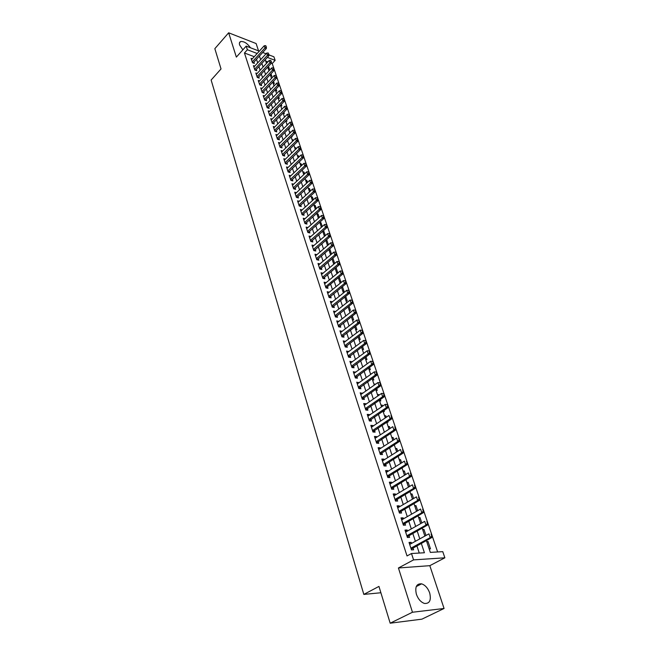<?xml version="1.0" encoding="UTF-8"?>
<svg xmlns="http://www.w3.org/2000/svg" width="656" height="656" viewBox="0 0 656 656"><rect width="100%" height="100%" fill="white"/><g stroke="black" fill="none" stroke-linecap="round" stroke-linejoin="round"><path stroke-width="0.98" d="M429.68 592.926C427.884 588.088 425.186 585.054 421.603 583.84C416.519 583.487 414.781 586.964 416.396 594.279C418.159 599.1 420.824 602.151 424.399 603.43C429.614 603.815 431.377 600.314 429.68 592.926M250.461 47.765C247.287 43.296 244.024 41.221 240.662 41.549C239.448 42.05 239.112 43.214 239.653 45.051L242.859 49.831M426.343 540.511L430.328 552.393L442.767 551.647L444.866 557.805L413.567 559.888L411.492 553.525L424.416 552.754L421.267 543.275M429.819 565.669L398.43 567.981L412.468 612.245L390.181 623.2L421.898 619.157L444.063 608.481L429.819 565.669L444.866 557.805M258.562 50.889L256.119 43.542L228.649 32.8L236.357 57.097L246.189 46.117L259.3 51.168M268.853 54.85L273.921 56.81L275.135 60.368L267.369 57.392M437.634 551.958L272.207 63.509L275.135 60.368M412.468 612.245L444.063 608.481M390.181 623.2L378.955 586.415L363.826 594.402L211.134 80.04L221.031 68.937L214.84 48.667L228.649 32.8M411.533 543.414L411.181 542.332L409.032 542.438L411.476 549.908L413.624 549.794L412.968 547.793M407.483 531.04L407.146 530.015L405.006 530.097L407.417 537.485L409.565 537.387L408.918 535.411M403.481 518.822L403.169 517.855L401.029 517.904L403.407 525.202L405.547 525.136L404.908 523.176M399.529 506.744L399.233 505.833L397.093 505.858L399.447 513.066L401.587 513.025L400.947 511.081M395.625 494.813L395.338 493.952L393.215 493.952L395.535 501.077L397.667 501.061L397.036 499.134M391.763 483.021L391.493 482.209L389.369 482.185L391.673 489.228L393.797 489.237L393.174 487.326M387.942 471.361L387.696 470.606L385.572 470.557L387.844 477.519L389.967 477.552L389.352 475.657M384.17 459.84L383.94 459.134L381.825 459.061L384.072 465.94L386.187 465.998L385.572 464.12M380.447 448.458L380.226 447.794L378.118 447.704L380.341 454.501L382.448 454.583L381.841 452.714M376.757 437.199L376.56 436.584L374.453 436.47L376.642 443.194L378.758 443.292L378.151 441.439M373.116 426.072L372.928 425.506L370.829 425.367L372.993 432.009L375.101 432.14L374.502 430.303M369.517 415.068L369.344 414.543L367.245 414.387L369.394 420.955L371.493 421.103L370.894 419.282M365.95 404.186L365.794 403.711L363.703 403.53L365.827 410.033L367.918 410.197L367.327 408.385M362.432 393.436L360.201 392.796L362.301 399.225L364.392 399.414L363.801 397.618M358.947 382.801L356.741 382.186L358.807 388.541L360.898 388.746L360.316 386.966M355.503 372.28L353.313 371.69L355.363 377.971L357.446 378.2L356.864 376.429M352.1 361.874L349.927 361.308L351.952 367.524L354.027 367.77L353.453 366.015M348.73 351.591L346.573 351.042L348.582 357.184L350.648 357.454L350.083 355.716M345.4 341.415L343.26 340.882L345.245 346.967L347.311 347.254L346.745 345.523M342.104 331.346L339.98 330.837L341.94 336.856L344.006 337.159L343.449 335.446M338.84 321.391L336.741 320.899L338.676 326.852L340.735 327.172L340.177 325.474M335.618 311.543L333.527 311.075L335.454 316.955L337.504 317.299L336.954 315.61M332.428 301.793L330.353 301.35L332.256 307.172L334.306 307.525L333.756 305.844M329.271 292.158L327.213 291.723L329.099 297.488L331.141 297.857L330.591 296.192M325.704 287.09L326.68 287.279L342.678 274.159L341.21 273.855L340.243 270.985L324.646 283.851L326.147 282.597L324.105 282.203L325.966 287.902L328.008 288.287L327.467 286.639M323.039 273.191L321.038 272.781L322.875 278.423L324.909 278.825L324.367 277.185M319.956 263.876L317.996 263.458L319.816 269.042L321.842 269.46L321.309 267.828M316.905 254.651L314.978 254.233L316.782 259.76L318.808 260.186L318.275 258.571M313.88 245.524L312.002 245.098L313.789 250.567L315.807 251.018L315.282 249.411M310.895 236.496L309.05 236.062L310.821 241.474L312.83 241.941L312.305 240.342M307.935 227.558L306.131 227.115L307.877 232.478L309.886 232.954L309.37 231.363M305.015 218.702L303.244 218.268L304.974 223.565L306.975 224.057L306.459 222.482M302.121 209.945L300.382 209.502L302.096 214.75L304.097 215.25L303.58 213.692M299.251 201.269L297.553 200.826L299.251 206.017L301.243 206.533L300.735 204.984M296.422 192.684L294.749 192.233L296.43 197.374L298.414 197.907L297.914 196.365M293.617 184.188L291.977 183.729L293.634 188.821L295.618 189.363L295.118 187.837M290.838 175.767L289.23 175.308L290.87 180.351L292.855 180.908L292.355 179.391M288.091 167.436L286.508 166.977L288.132 171.97L290.108 172.536L289.616 171.027M285.368 159.187L283.81 158.719L285.426 163.664L287.394 164.246L286.902 162.745M282.67 151.011L281.145 150.544L282.744 155.439L284.704 156.03L284.22 154.545M280.005 142.918L278.505 142.45L280.087 147.297L282.047 147.903L281.563 146.419M277.365 134.906L275.889 134.439L277.455 139.236L279.407 139.851L278.931 138.383M274.749 126.969L273.298 126.501L274.848 131.249L276.799 131.881L276.324 130.413M272.166 119.105L270.731 118.638L272.265 123.344L274.216 123.976L273.741 122.524M269.6 111.323L268.189 110.848L269.714 115.513L271.65 116.161L271.182 114.718M267.058 103.607L265.672 103.131L267.181 107.756L269.116 108.412L268.648 106.977M264.548 95.973L263.179 95.497L264.671 100.073L266.598 100.737L266.139 99.31M262.056 88.404L260.711 87.929L262.187 92.455L264.114 93.136L263.646 91.717M259.587 80.901L258.259 80.426L259.727 84.919L261.646 85.6L261.186 84.198M257.144 73.48L255.84 72.996L257.291 77.449L259.202 78.138L258.751 76.744M254.725 66.117L253.437 65.641L254.872 70.044L256.783 70.75L256.332 69.364M268.222 68.585L269.403 69.036L268.484 66.281M270.649 75.85L271.838 76.285L270.994 73.759M273.101 83.173L274.298 83.607L273.527 81.303M275.586 90.569L276.775 90.995L276.078 88.913M278.087 98.031L279.284 98.449L278.661 96.604M280.604 105.559L281.809 105.977L281.268 104.361M283.154 113.16L284.36 113.57L283.9 112.201M285.811 120.868L286.934 121.237L286.557 120.114M288.648 128.691L289.534 128.978L289.239 128.109M289.763 132.897L290.665 132.356M291.526 136.587L292.158 136.792L291.945 136.177M292.396 140.737L293.207 139.941L293.396 140.491M295.044 148.658L295.872 147.854L296.151 148.707M297.726 156.653L298.554 155.849L298.939 157.005M300.432 164.722L301.26 163.926L301.752 165.394M303.162 172.864L303.999 172.077L304.597 173.856M305.917 181.097L306.762 180.31L307.467 182.409M308.697 189.404L309.55 188.616L310.37 191.044M311.51 197.792L312.371 197.013L313.297 199.777M314.347 206.271L315.216 205.484L316.258 208.592M317.217 214.824L318.086 214.045L319.251 217.505M320.112 223.466L320.989 222.696L322.268 226.5M323.039 232.199L323.925 231.429L325.327 235.594M325.991 241.014L326.885 240.244L328.41 244.786M328.976 249.928L329.878 249.157L331.526 254.077M331.993 258.923L332.904 258.161L334.683 263.466M336.544 272.494L337.799 272.757L336.036 267.492M339.644 281.752L340.907 281.998L339.226 276.996M342.776 291.1L344.039 291.346L342.448 286.598M345.942 300.555L347.213 300.784L345.704 296.299M349.14 310.099L350.411 310.321L349 306.114M352.37 319.751L353.65 319.956L352.329 316.036M355.642 329.501L356.921 329.697L355.7 326.065M358.947 339.357L360.226 339.546L359.103 336.2M362.284 349.32L363.563 349.492L362.538 346.45M365.654 359.39L366.942 359.554L366.023 356.815M369.066 369.566L370.353 369.722L369.541 367.294M372.518 379.857L373.805 380.004L373.1 377.897M374.191 384.851L375.281 384.4M376.003 390.263L377.29 390.394L376.7 388.614M377.684 395.281L378.701 394.584L378.914 395.224M379.529 400.783L380.824 400.898L380.332 399.455M381.218 405.834L382.243 405.129L382.596 406.179M383.088 411.419L384.383 411.517L384.014 410.418M384.793 416.494L385.826 415.806L386.31 417.249M386.737 422.177L387.991 422.259L387.737 421.513M388.401 427.277L389.443 426.589L390.074 428.458M390.968 433.083L391.509 432.73M392.058 438.183L393.108 437.503L393.879 439.791M395.748 449.212L396.814 448.532L397.725 451.262M399.488 460.364L400.562 459.692L401.62 462.865M403.268 471.648L404.35 470.983L405.564 474.608M407.089 483.054L408.18 482.398L409.557 486.49M410.959 494.591L412.058 493.943L413.592 498.511M414.871 506.268L415.978 505.628L417.675 510.68M418.831 518.084L419.947 517.453L421.816 522.996M422.833 530.032L423.965 529.408L425.998 535.468M272.207 63.509L271.338 63.181M267.894 61.877L265.688 61.041M281.621 108.593L282.252 108.806M284.179 116.227L285.081 116.53M286.762 123.927L287.943 124.32M289.37 131.7L290.575 132.094M291.994 139.556L293.207 139.941M294.651 147.477L295.872 147.854M297.332 155.48L298.554 155.849M300.038 163.557L301.26 163.926M302.777 171.716L303.999 172.077M305.532 179.957L306.762 180.31M308.32 188.272L309.55 188.616M311.133 196.677L312.371 197.013M313.978 205.156L315.216 205.484M316.848 213.725L318.086 214.045M319.751 222.384L320.989 222.696M322.818 231.158L323.925 231.429M326.106 240.063L326.885 240.244M329.435 249.059L329.878 249.157M330.435 254.266L331.124 254.421M333.469 263.335L334.552 263.564M367.016 363.449L367.581 363.514M370.443 373.674L371.55 373.797M373.904 384.006L375.199 384.145M377.405 394.453L378.701 394.584M380.947 405.023L382.243 405.129M384.523 415.707L385.826 415.806M388.147 426.507L389.443 426.589M391.804 437.429L393.108 437.503M395.511 448.474L396.814 448.532M399.25 459.651L400.562 459.692M403.038 470.951L404.35 470.983M406.868 482.381L408.18 482.398M410.738 493.943L412.058 493.943M414.666 505.645L415.978 505.628M418.626 517.477L419.947 517.453M422.636 529.458L423.965 529.408M426.703 541.577L428.024 541.512L430.484 548.834L429.163 548.916M254.257 56.703L244.45 52.988L407.023 555.944L411.492 553.525M419.266 553.057L416.839 545.685M415.387 541.29L412.747 533.279M411.304 528.9L408.704 521.012M407.269 516.649L404.711 508.9M403.276 504.554L400.767 496.92M399.332 492.59L396.864 485.087M395.437 480.774L393.01 473.394M391.591 469.097L389.197 461.84M387.786 457.552L385.433 450.41M384.022 446.146L381.71 439.118M380.308 434.871L378.028 427.958M376.634 423.719L374.396 416.921M373.002 412.698L370.796 406.007M369.41 401.8L367.237 395.215M365.859 391.025L363.719 384.547M362.35 380.373L360.242 373.994M358.873 369.836L356.807 363.563M355.437 359.414L353.404 353.24M352.042 349.115L350.042 343.039M348.68 338.922L346.712 332.936M345.359 328.836L343.424 322.957M342.071 318.865L340.161 313.076M338.824 309.001L336.946 303.302M335.61 299.243L333.756 293.634M332.42 289.591L330.599 284.064M329.271 280.038L327.483 274.602M326.163 270.584L324.392 265.229M323.08 261.227L321.342 255.963M320.03 251.978L318.316 246.787M317.004 242.818L315.323 237.71M314.019 233.749L312.363 228.723M311.059 224.778L309.427 219.826M308.131 215.898L306.524 211.027M305.237 207.107L303.654 202.31M302.367 198.407L300.809 193.684M299.53 189.797L297.996 185.14M296.717 181.269L295.208 176.685M293.937 172.823L292.453 168.313M291.182 164.467L289.714 160.023M288.451 156.185L287.008 151.815M285.754 147.994L284.335 143.689M283.08 139.876L281.678 135.636M280.432 131.84L279.054 127.666M277.808 123.886L276.447 119.769M275.208 115.997L273.872 111.955M272.634 108.191L271.322 104.206M270.083 100.458L268.788 96.539M267.558 92.799L266.287 88.937M265.057 85.214L263.802 81.41M262.58 77.703L261.35 73.948M260.129 70.258L258.915 66.559M257.701 62.878L256.496 59.245M252.33 58.827L251.059 58.351L252.486 62.714L254.389 63.427L253.938 62.049M363.826 594.402L380.89 592.753M398.43 567.981L413.567 559.888M244.45 52.988L247.369 49.741L246.189 46.117M265.237 59.704L266.484 63.402M267.722 67.101L268.976 70.864M270.223 74.571L271.502 78.392M272.748 82.115L274.052 85.993M275.299 89.724L276.619 93.66M277.873 97.416L279.218 101.409M280.481 105.173L281.834 109.232M283.105 113.012L284.483 117.129M285.754 120.925L287.156 125.107M288.427 128.912L289.854 133.16M291.133 136.981L292.576 141.294M293.863 145.124L295.331 149.511M296.619 153.356L298.111 157.801M299.407 161.663L300.915 166.181M302.219 170.06L303.753 174.652M305.056 178.53L306.623 183.196M307.926 187.099L309.517 191.831M310.821 195.75L312.436 200.556M313.757 204.483L315.388 209.371M316.709 213.315L318.373 218.276M319.702 222.236L321.391 227.279M322.719 231.248L324.433 236.365M325.77 240.35L327.516 245.557M328.853 249.551L330.624 254.84M331.969 258.858L333.773 264.22M335.118 268.255L336.946 273.708M338.299 277.75L340.161 283.294M341.514 287.344L343.408 292.978M344.769 297.053L346.688 302.769M348.057 306.86L350.001 312.674M351.378 316.774L353.354 322.678M354.732 326.795L356.749 332.797M358.127 336.93L360.177 343.031M361.563 347.172L363.637 353.371M365.031 357.536L367.147 363.834M368.549 368.008L370.689 374.412M372.091 378.602L374.273 385.113M375.683 389.32L377.897 395.929M379.316 400.152L381.571 406.876M382.989 411.115L385.277 417.946M386.704 422.202L389.024 429.139M390.459 433.411L392.821 440.471M394.264 444.76L396.667 451.935M398.11 456.24L400.554 463.53M401.997 467.851L404.481 475.264M405.933 479.602L408.458 487.137M409.918 491.492L412.485 499.159M413.952 503.521L416.56 511.319M418.036 515.706L420.685 523.627M422.161 528.031L424.867 536.091M262.687 52.48L266.057 53.776M257.185 53.497L247.369 49.741M419.799 538.871L417.134 530.835M415.674 526.448L413.05 518.543M411.599 514.165L409.016 506.391M407.565 502.037L405.031 494.394M403.588 490.057L401.087 482.529M399.652 478.208L397.192 470.811M395.765 466.506L393.346 459.225M391.919 454.936L389.541 447.777M388.122 443.505L385.785 436.461M384.367 432.197L382.071 425.277M380.66 421.029L378.397 414.215M376.995 409.984L374.765 403.276M373.362 399.069L371.173 392.468M369.779 388.27L367.622 381.776M366.237 377.594L364.113 371.206M362.727 367.04L360.636 360.751M359.258 356.602L357.208 350.419M355.831 346.278L353.814 340.193M352.444 336.069L350.452 330.075M349.082 325.966L347.131 320.071M345.769 315.979L343.842 310.181M342.489 306.098L340.587 300.391M339.242 296.323L337.373 290.706M336.028 286.656L334.191 281.121M332.846 277.086L331.042 271.641M329.706 267.623L327.926 262.261M326.598 258.251L324.843 252.978M323.515 248.985L321.793 243.786M320.472 239.809L318.767 234.7M317.455 230.732L315.782 225.697M314.47 221.753L312.822 216.792M311.518 212.856L309.894 207.977M308.591 204.057L307 199.252M305.696 195.34L304.13 190.609M302.834 186.722L301.284 182.065M299.997 178.178L298.472 173.594M297.193 169.732L295.692 165.214M294.413 161.36L292.937 156.915M291.658 153.078L290.206 148.699M288.935 144.869L287.5 140.556M286.237 136.743L284.827 132.504M283.564 128.699L282.178 124.525M280.916 120.737L279.554 116.62M278.3 112.848L276.955 108.789M275.7 105.034L274.38 101.04M273.134 97.293L271.83 93.365M270.584 89.626L269.296 85.756M268.066 82.033L266.795 78.22M265.565 74.513L264.319 70.758M263.089 67.06L261.859 63.361M260.637 59.68L259.432 56.039M426.884 542.127L428.024 541.512M327.746 293.339L329.255 292.109M330.878 302.941L332.403 301.711M334.043 312.641L335.577 311.42M337.241 322.449L338.791 321.235M340.48 332.362L342.038 331.157M343.744 342.383L345.327 341.186M347.049 352.51L348.639 351.321M350.394 362.752L352.001 361.571M353.773 373.1L355.388 371.927M357.192 383.571L358.824 382.407M360.644 394.158L362.292 393.001M364.137 404.859L365.794 403.711M367.672 415.683L369.344 414.543M371.239 426.63L372.928 425.506M374.855 437.708L376.56 436.584M378.512 448.901L380.226 447.794M382.21 460.233L383.94 459.134M385.949 471.697L387.696 470.606M389.73 483.283L391.493 482.209M393.559 495.018L395.338 493.952M397.429 506.883L399.233 505.833M401.349 518.896L403.169 517.855M405.318 531.048L407.146 530.015M409.328 543.348L411.181 542.332M266.147 46.756L265.778 45.658L266.147 46.756L264.983 47.937L266.352 48.47L253.134 62.96M251.51 59.729L264.237 45.748L264.983 47.937L252.224 61.91M265.778 45.658L264.237 45.748M266.352 48.47L266.377 46.847M268.632 54.095L268.255 52.988L268.632 54.095L267.459 55.276L268.837 55.809L255.52 70.282M253.888 67.027L266.713 53.07L267.459 55.276L254.61 69.233M268.255 52.988L266.713 53.07M268.837 55.809L268.862 54.177M271.141 61.5L270.764 60.385L271.141 61.5L269.96 62.697L271.338 63.214L257.923 77.679M256.291 74.399L269.206 60.459L269.96 62.697L257.021 76.621M270.764 60.385L269.206 60.459M271.338 63.214L271.371 61.59M273.667 68.978L273.29 67.855L273.667 68.978L272.486 70.176L273.864 70.692L260.35 85.141M258.718 81.836L271.723 67.929L272.486 70.176L259.456 84.075M273.29 67.855L271.723 67.929M273.864 70.692L273.896 69.06M262.179 92.414L262.802 92.676L276.422 78.244L275.036 77.736L261.908 91.602M275.84 75.391L276.455 76.613L276.069 75.473L274.265 75.456L261.17 89.339M276.225 76.531L275.036 77.736L274.265 75.456M276.422 78.244L276.455 76.613M278.8 84.148L278.415 83L278.8 84.148L277.611 85.362L278.997 85.862L265.27 100.278M263.646 96.916L276.832 83.066L277.611 85.362L264.393 99.204M278.415 83L276.832 83.066M278.997 85.862L279.038 84.23M281.408 91.84L281.014 90.684L281.408 91.84L280.21 93.062L281.596 93.562L267.771 107.953M266.139 104.566L279.423 90.741L280.21 93.062L266.894 106.879M281.014 90.684L279.423 90.741M281.596 93.562L281.637 91.93M284.04 99.614L283.638 98.441L284.04 99.614L282.834 100.835L284.228 101.327L270.288 115.702M268.657 112.291L282.039 98.498L282.834 100.835L269.419 114.62M283.638 98.441L282.039 98.498M284.228 101.327L284.269 99.696M286.688 107.461L286.295 106.28L286.688 107.461L285.483 108.691L286.877 109.175L272.83 123.525M271.207 120.089L284.679 106.329L285.483 108.691L271.969 122.442M286.295 106.28L284.679 106.329M286.877 109.175L286.926 107.535M289.37 115.382L288.968 114.185L289.37 115.382L288.156 116.62L289.558 117.096L275.397 131.43M273.773 127.961L287.353 114.234L288.156 116.62L274.552 130.339M288.968 114.185L287.353 114.234M289.558 117.096L289.608 115.456M292.076 123.377L291.674 122.172L292.076 123.377L290.854 124.624L292.264 125.091L277.988 139.408M276.365 135.907L290.042 122.213L290.854 124.624L277.152 138.309M291.674 122.172L290.042 122.213M292.264 125.091L292.314 123.459M294.815 131.454L294.405 130.241L294.815 131.454L293.585 132.709L294.995 133.168L280.604 147.461M278.989 143.935L292.765 130.273L293.585 132.709L279.776 146.354M294.405 130.241L292.765 130.273M294.995 133.168L295.052 131.536M297.578 139.613L297.16 138.383L297.578 139.613L296.34 140.876L297.758 141.327L283.253 155.595M281.629 152.036L295.512 138.416L296.34 140.876L282.433 154.48M297.16 138.383L295.512 138.416M297.758 141.327L297.808 139.687M300.366 147.854L299.94 146.616L300.366 147.854L299.12 149.125L300.538 149.568L285.918 163.811M284.302 160.22L298.283 146.641L299.12 149.125L285.106 162.688M299.94 146.616L298.283 146.641M300.538 149.568L300.596 147.928M303.179 156.177L302.752 154.923L303.179 156.177L301.932 157.456L303.351 157.883L288.615 172.102M287 168.485L301.088 154.947L301.932 157.456L287.812 170.978M302.752 154.923L301.088 154.947M303.351 157.883L303.416 156.251M306.024 164.582L305.598 163.319L306.024 164.582L304.769 165.87L306.196 166.288L291.33 180.482M289.722 176.833L303.917 163.336L304.769 165.87L290.542 179.35M305.598 163.319L303.917 163.336M306.196 166.288L306.262 164.656M308.894 173.077L308.468 171.798L308.894 173.077L307.639 174.365L309.066 174.783L294.077 188.944M292.469 185.263L306.778 171.806L307.639 174.365L293.306 187.805M308.468 171.798L306.778 171.806M309.066 174.783L309.132 173.143M311.797 181.655L311.362 180.359L311.797 181.655L310.534 182.95L311.969 183.352L296.856 197.489M295.249 193.774L309.665 180.367L310.534 182.95L296.094 196.341M311.362 180.359L309.665 180.367M311.969 183.352L312.043 181.72M314.732 190.314L314.29 189.01L314.732 190.314L313.461 191.626L314.896 192.019L299.653 206.123M298.062 202.376L312.584 189.01L313.461 191.626L298.906 204.967M314.29 189.01L312.584 189.01M314.896 192.019L314.97 190.379M317.693 199.071L317.25 197.751L317.693 199.071L316.422 200.383L317.857 200.769L302.482 214.848M300.891 211.06L315.528 197.743L316.422 200.383L301.752 213.684M317.25 197.751L315.528 197.743M317.857 200.769L317.939 199.137M320.686 207.911L320.235 206.583L320.686 207.911L319.406 209.239L320.85 209.617L305.343 223.655M303.753 219.834L318.504 206.574L319.406 209.239L304.622 222.482M320.235 206.583L318.504 206.574M320.85 209.617L320.932 207.977M323.711 216.849L323.26 215.504L323.711 216.849L322.424 218.177L323.867 218.546L308.23 232.56M306.647 228.698L321.514 215.488L322.424 218.177L307.525 231.379M323.26 215.504L321.514 215.488M323.867 218.546L323.957 216.915M326.77 225.877L326.311 224.516L326.77 225.877L325.474 227.214L326.926 227.575L311.141 241.547M309.575 237.652L324.556 224.5L325.474 227.214L310.452 240.358M326.311 224.516L324.556 224.5M326.926 227.575L327.008 225.943M329.853 235.004L329.394 233.626L329.853 235.004L328.558 236.349L330.009 236.693L314.093 250.633M312.527 246.705L327.631 233.602L328.558 236.349L313.42 249.436M329.394 233.626L327.631 233.602M330.009 236.693L330.099 235.061M332.977 244.221L332.51 242.835L332.977 244.221L331.665 245.582L333.125 245.918L317.061 259.817M315.511 255.848L330.731 242.802L331.665 245.582L316.413 258.612M332.51 242.835L330.731 242.802M333.125 245.918L333.223 244.278M336.134 253.544L335.659 252.134L336.134 253.544L334.814 254.905L336.274 255.233L320.071 269.091M318.521 265.081L333.871 252.093L334.814 254.905L319.431 267.878M335.659 252.134L333.871 252.093M336.274 255.233L336.372 253.593M339.316 262.958L338.84 261.539L339.316 262.958L337.996 264.327L339.455 264.647L323.105 278.464M321.571 274.421L337.036 261.49L337.996 264.327L322.49 277.242M338.84 261.539L337.036 261.49M339.455 264.647L339.562 263.015M326.68 287.279L326.171 287.943M342.539 272.478L342.055 271.043L342.539 272.478L341.21 273.855L325.581 286.705M342.055 271.043L340.243 270.985M342.678 274.159L342.785 272.527M345.794 282.096L345.302 280.645L345.794 282.096L344.457 283.482L345.925 283.777L329.279 297.521M327.762 293.388L343.482 280.588L344.457 283.482L328.697 296.266M345.302 280.645L343.482 280.588M345.925 283.777L346.04 282.146M349.082 291.822L348.59 290.354L349.082 291.822L347.746 293.216L349.213 293.494L332.403 307.197M330.903 303.023L346.753 290.288L347.746 293.216L331.854 305.934M348.59 290.354L346.753 290.288M349.213 293.494L349.328 291.871M352.411 301.653L351.911 300.169L352.411 301.653L351.067 303.056L352.543 303.326L335.569 316.979M334.084 312.756L350.066 300.095L351.067 303.056L335.044 315.7M351.911 300.169L350.066 300.095M352.543 303.326L352.657 301.694M355.773 311.592L355.265 310.091L355.773 311.592L354.42 313.002L355.896 313.256L338.767 326.868M337.291 322.604L353.412 310.009L354.42 313.002L338.266 325.573M355.265 310.091L353.412 310.009M355.896 313.256L356.019 311.633M359.176 321.637L358.66 320.128L359.176 321.637L357.815 323.064L359.299 323.301L342.006 336.864M340.538 332.551L356.79 320.038L357.815 323.064L341.522 335.56M358.66 320.128L356.79 320.038M359.299 323.301L359.422 321.678M362.612 331.797L362.096 330.263L362.612 331.797L361.243 333.232L362.727 333.461L345.269 346.967M343.826 342.612L360.21 330.165L361.243 333.232L344.818 345.646M362.096 330.263L360.21 330.165M362.727 333.461L362.858 331.838M366.089 342.071L365.564 340.521L366.089 342.071L364.711 343.514L366.204 343.728L348.574 357.176M347.139 352.78L363.67 340.415L364.711 343.514L348.147 355.847M365.564 340.521L363.67 340.415M366.204 343.728L366.335 342.104M369.607 352.452L369.074 350.886L369.607 352.452L368.221 353.904L369.713 354.109L351.936 367.475M350.493 363.055L367.163 350.78L368.221 353.904L351.509 366.163M369.074 350.886L367.163 350.78M369.713 354.109L369.853 352.485M373.157 362.957L372.624 361.374L373.157 362.957L371.772 364.424L373.264 364.605L355.331 377.889M353.887 373.453L370.697 361.251L371.772 364.424L354.912 376.593M372.624 361.374L370.697 361.251M373.264 364.605L373.412 362.989M376.757 373.584L376.216 371.977L376.757 373.584L375.355 375.052L376.856 375.224L358.766 388.418M357.315 383.965L374.273 371.854L375.355 375.052L358.356 387.138M376.216 371.977L374.273 371.854M376.856 375.224L377.003 373.608M380.39 384.326L379.84 382.702L380.39 384.326L378.988 385.81L380.488 385.966L362.243 399.061M360.784 394.592L377.889 382.571L378.988 385.81L361.833 397.798M379.84 382.702L377.889 382.571M380.488 385.966L380.644 384.35M384.072 395.191L383.514 393.551L384.072 395.191L382.653 396.683L384.162 396.823L365.761 409.828M364.293 405.334L381.546 393.403L382.653 396.683L365.351 408.59M383.514 393.551L381.546 393.403M384.162 396.823L384.318 395.215M387.786 406.179L387.229 404.522L387.786 406.179L386.368 407.688L387.876 407.811L369.312 420.717M367.836 416.207L385.252 404.367L386.368 407.688L368.91 419.487M387.229 404.522L385.252 404.367M387.876 407.811L388.04 406.203M391.55 417.298L390.984 415.625L391.55 417.298L390.123 418.815L391.632 418.922L372.903 431.722M371.427 427.195L388.992 415.461L390.123 418.815L372.51 430.525M391.632 418.922L391.804 417.323M395.355 428.548L394.781 426.851L395.355 428.548L393.92 430.074L395.437 430.164L376.536 442.866M375.052 438.315L392.78 426.679L393.92 430.074L376.15 441.677M395.437 430.164L395.609 428.565M399.209 439.93L398.627 438.216L399.209 439.93L397.766 441.463L399.283 441.537L380.218 454.124M378.725 449.565L396.609 438.028L397.766 441.463L379.832 452.96M399.283 441.537L399.463 439.946M403.104 451.443L402.522 449.704L403.104 451.443L401.652 452.984L403.178 453.05L383.932 465.522M382.44 460.938L400.48 449.516L401.652 452.984L383.563 464.382M403.178 453.05L403.358 451.451M407.048 463.095L406.458 461.34L407.048 463.095L405.588 464.645L407.114 464.694L387.696 477.051M386.195 472.451L404.399 461.135L405.588 464.645L387.327 475.928M407.114 464.694L407.302 463.103M411.041 474.887L410.435 473.107L411.041 474.887L409.574 476.453L411.099 476.477L391.501 488.712M389.992 484.095L408.368 472.894L409.574 476.453L391.14 487.613M411.099 476.477L411.296 474.887M415.076 486.818L414.469 485.014L415.076 486.818L413.6 488.392L415.133 488.4L395.355 500.52M393.838 495.879L412.386 484.792L413.6 488.392L395.002 499.437M415.133 488.4L415.33 486.818M419.159 498.888L418.544 497.068L419.159 498.888L417.675 500.479L419.209 500.471L399.25 512.459M397.733 507.801L416.453 496.838L417.675 500.479L398.905 511.401M419.209 500.471L419.422 498.888M423.3 511.114L422.677 509.269L423.3 511.114L421.808 512.713L423.341 512.68L403.194 524.538M401.669 519.864L420.562 509.023L421.808 512.713L402.858 523.513M423.341 512.68L423.555 511.106M427.482 523.48L426.851 521.618L427.482 523.48L425.982 525.095L427.523 525.046L407.187 536.772M405.654 532.073L424.727 521.364L425.982 525.095L406.851 535.763M427.523 525.046L427.745 523.472M431.722 536.009L431.082 534.115L431.722 536.009L430.213 537.625L431.755 537.559L411.222 549.146M409.68 544.431L428.942 533.853L430.213 537.625L410.902 548.162M431.755 537.559L431.984 535.993M252.38 62.402L253.298 62.746M254.766 69.725L255.684 70.061M257.283 77.441L257.931 77.67M257.177 77.113L258.095 77.441M259.719 84.895L260.366 85.124M259.612 84.567L260.53 84.895M262.072 92.086L262.99 92.414M264.655 100.007L265.303 100.237M264.548 99.687L265.475 100.007M267.156 107.674L267.804 107.896M267.049 107.354L267.976 107.666M269.682 115.415L270.329 115.636M269.575 115.095L270.502 115.407M272.232 123.23L272.88 123.443M272.125 122.91L273.06 123.213M274.807 131.118L275.463 131.331M274.7 130.806L275.635 131.102M277.406 139.088L278.062 139.293M277.299 138.769L278.242 139.064M280.03 147.133L280.686 147.329M279.932 146.821L280.866 147.108M282.679 155.251L283.343 155.456M282.58 154.939L283.523 155.226M285.36 163.459L286.016 163.647M285.253 163.147L286.196 163.426M288.058 171.741L288.722 171.929M287.959 171.429L288.902 171.7M290.788 180.105L291.453 180.293M290.69 179.801L291.641 180.064M293.552 188.551L294.216 188.731M293.445 188.247L294.396 188.51M296.332 197.087L296.996 197.267M296.233 196.784L297.184 197.038M299.144 205.705L299.817 205.877M299.046 205.402L300.005 205.656M301.99 214.414L302.654 214.586M301.891 214.11L302.851 214.356M304.86 223.204L305.532 223.376M304.761 222.909L305.721 223.147M307.754 232.093L308.427 232.257M307.664 231.798L308.623 232.027M310.69 241.072L311.362 241.228M310.591 240.777L311.559 240.998M313.642 250.141L314.322 250.289M313.552 249.846L314.519 250.067M316.635 259.3L317.315 259.448M316.545 259.013L317.512 259.227M319.661 268.558L320.341 268.706M319.562 268.279L320.538 268.476M322.711 277.914L323.392 278.054M322.621 277.636L323.597 277.832M325.794 287.377L326.483 287.5M328.918 296.93L329.599 297.053M328.828 296.651L329.804 296.832M332.067 306.59L332.756 306.705M331.977 306.311L332.961 306.483M335.249 316.348L335.938 316.463M335.167 316.077L336.151 316.241M338.471 326.212L339.16 326.319M338.381 325.942L339.373 326.098M341.727 336.184L342.416 336.29M341.637 335.921L342.629 336.069M345.015 346.27L345.712 346.36M344.933 346.007L345.925 346.147M348.344 356.462L349.033 356.552M348.254 356.2L349.254 356.331M351.706 366.761L352.403 366.852M351.624 366.507L352.616 366.63M355.101 377.184L355.806 377.257M355.019 376.929L356.019 377.044M358.545 387.721L359.242 387.786M358.463 387.466L359.463 387.573M362.022 398.372L362.719 398.438M361.94 398.126L362.94 398.217M365.531 409.139L366.237 409.196M365.458 408.901L366.458 408.983L365.458 408.909M369.09 420.037L369.795 420.086M369.016 419.799L370.017 419.873M372.682 431.058L373.395 431.099M372.608 430.82L373.617 430.885M376.323 442.201L377.028 442.234M376.249 441.972L377.257 442.021M380.004 453.476L380.71 453.501M379.931 453.247L380.939 453.288M383.727 464.883L384.432 464.899M383.653 464.661L384.67 464.686M387.491 476.42L388.196 476.428M387.417 476.199L388.434 476.215M391.296 488.089L392.009 488.097M391.23 487.875L392.247 487.884M395.15 499.897L395.863 499.897M395.084 499.692L396.109 499.683M399.053 511.852L399.766 511.836M398.987 511.647L400.012 511.631M402.997 523.939L403.719 523.923M402.932 523.742L403.957 523.718M406.991 536.182L407.712 536.149M406.925 535.985L407.958 535.944M411.033 548.564L411.755 548.531M410.976 548.375L412.001 548.326M421.603 583.84L416.248 586.579M240.662 41.549L239.465 42.894M369.016 419.824L369.992 419.889M372.624 430.861L373.576 430.918M376.265 442.021L377.2 442.062M379.947 453.304L380.865 453.345M383.67 464.727L384.58 464.751M387.442 476.281L388.327 476.297M391.255 487.966L392.132 487.974M395.117 499.79L395.97 499.782M399.02 511.754L399.857 511.737M402.973 523.865L403.793 523.841M406.966 536.116L407.778 536.083M411.017 548.514L411.804 548.473"/></g></svg>

